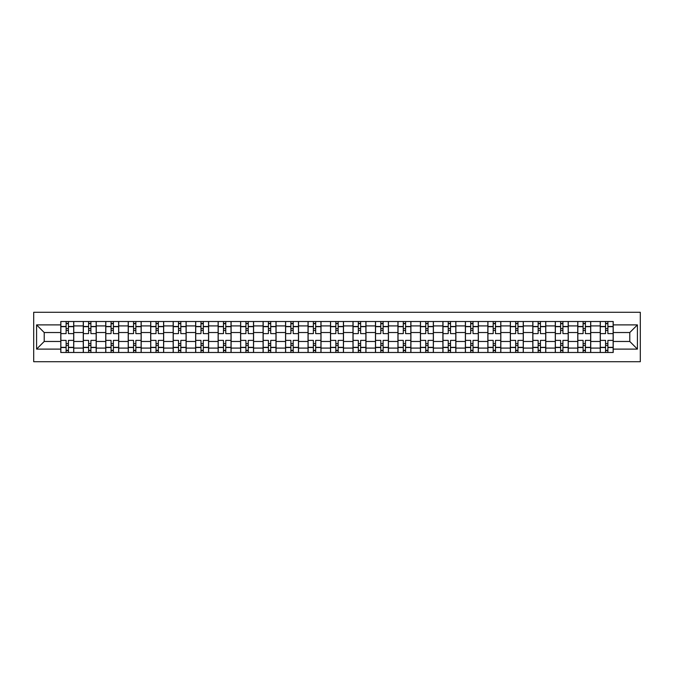 <?xml version="1.0" encoding="UTF-8"?>
<svg xmlns="http://www.w3.org/2000/svg" width="674" height="674" viewBox="0 0 674 674"><rect width="100%" height="100%" fill="white"/><g stroke="black" fill="none" stroke-linecap="round" stroke-linejoin="round"><path stroke-width="1.01" d="M33.7 361.711L640.3 361.711L640.3 312.289L33.7 312.289L33.7 361.711M83.264 352.485L83.264 325.904L73.752 325.904L73.752 352.485M73.752 325.904L73.752 321.515M83.264 325.904L83.264 321.515M96.23 321.515L96.23 352.485M105.742 352.485L105.742 321.515M118.708 321.515L118.708 352.485M128.22 352.485L128.22 321.515M141.186 321.515L141.186 352.485M150.698 352.485L150.698 321.515M163.664 321.515L163.664 352.485M173.176 352.485L173.176 321.515M186.142 321.515L186.142 352.485M195.654 352.485L195.654 321.515M208.62 321.515L208.62 352.485M218.132 352.485L218.132 321.515M231.098 321.515L231.098 352.485M240.61 352.485L240.61 321.515M253.576 321.515L253.576 352.485M263.087 352.485L263.087 321.515M276.054 321.515L276.054 352.485M285.565 352.485L285.565 321.515M298.531 321.515L298.531 352.485M308.035 352.485L308.035 321.515M321.009 321.515L321.009 352.485M330.513 352.485L330.513 321.515M343.487 321.515L343.487 352.485M352.991 352.485L352.991 321.515M365.965 321.515L365.965 352.485M375.469 352.485L375.469 321.515M388.435 321.515L388.435 352.485M397.946 352.485L397.946 321.515M410.913 321.515L410.913 352.485M420.424 352.485L420.424 321.515M433.39 321.515L433.39 352.485M442.902 352.485L442.902 321.515M455.868 321.515L455.868 352.485M465.38 352.485L465.38 321.515M478.346 321.515L478.346 352.485M487.858 352.485L487.858 321.515M500.824 321.515L500.824 352.485M510.336 352.485L510.336 321.515M523.302 321.515L523.302 352.485M532.814 352.485L532.814 321.515M545.78 321.515L545.78 352.485M555.292 352.485L555.292 321.515M568.258 321.515L568.258 352.485M577.77 352.485L577.77 321.515M590.736 321.515L590.736 352.485M600.248 352.485L600.248 321.515M600.248 341.465L590.736 341.465M577.77 341.465L568.258 341.465M555.292 341.465L545.78 341.465M532.814 341.465L523.302 341.465M510.336 341.465L500.824 341.465M487.858 341.465L478.346 341.465M465.38 341.465L455.868 341.465M442.902 341.465L433.39 341.465M420.424 341.465L410.913 341.465M397.946 341.465L388.435 341.465M375.469 341.465L365.965 341.465M352.991 341.465L343.487 341.465M330.513 341.465L321.009 341.465M308.035 341.465L298.531 341.465M285.565 341.465L276.054 341.465M263.087 341.465L253.576 341.465M240.61 341.465L231.098 341.465M218.132 341.465L208.62 341.465M195.654 341.465L186.142 341.465M173.176 341.465L163.664 341.465M150.698 341.465L141.186 341.465M128.22 341.465L118.708 341.465M105.742 341.465L96.23 341.465M83.264 341.465L73.752 341.465M600.248 332.535L590.736 332.535M577.77 332.535L568.258 332.535M555.292 332.535L545.78 332.535M532.814 332.535L523.302 332.535M510.336 332.535L500.824 332.535M487.858 332.535L478.346 332.535M465.38 332.535L455.868 332.535M442.902 332.535L433.39 332.535M420.424 332.535L410.913 332.535M397.946 332.535L388.435 332.535M375.469 332.535L365.965 332.535M352.991 332.535L343.487 332.535M330.513 332.535L321.009 332.535M308.035 332.535L298.531 332.535M285.565 332.535L276.054 332.535M263.087 332.535L253.576 332.535M240.61 332.535L231.098 332.535M218.132 332.535L208.62 332.535M195.654 332.535L186.142 332.535M173.176 332.535L163.664 332.535M150.698 332.535L141.186 332.535M128.22 332.535L118.708 332.535M105.742 332.535L96.23 332.535M83.264 332.535L73.752 332.535M44.214 341.465L60.786 341.465L60.786 332.535L44.214 332.535L44.214 341.465L36.581 349.107L36.581 324.893L60.786 324.893L60.786 332.535M613.214 332.535L613.214 341.465L629.786 341.465L629.786 332.535L613.214 332.535L613.214 321.515L60.786 321.515L60.786 324.893M613.214 324.893L637.419 324.893L637.419 349.107L613.214 349.107L613.214 341.465M60.786 341.465L60.786 352.485L613.214 352.485L613.214 349.107M60.786 349.107L36.581 349.107M68.428 350.328L66.119 350.328M66.119 323.672L68.428 323.672M90.906 350.328L88.597 350.328M88.597 323.672L90.906 323.672M113.375 350.328L111.075 350.328M111.075 323.672L113.375 323.672M135.853 350.328L133.553 350.328M133.553 323.672L135.853 323.672M158.331 350.328L156.031 350.328M156.031 323.672L158.331 323.672M180.809 350.328L178.509 350.328M178.509 323.672L180.809 323.672M203.287 350.328L200.987 350.328M200.987 323.672L203.287 323.672M225.765 350.328L223.465 350.328M223.465 323.672L225.765 323.672M248.243 350.328L245.934 350.328M245.934 323.672L248.243 323.672M270.721 350.328L268.412 350.328M268.412 323.672L270.721 323.672M293.198 350.328L290.89 350.328M290.89 323.672L293.198 323.672M315.676 350.328L313.368 350.328M313.368 323.672L315.676 323.672M338.154 350.328L335.846 350.328M335.846 323.672L338.154 323.672M360.632 350.328L358.324 350.328M358.324 323.672L360.632 323.672M383.11 350.328L380.802 350.328M380.802 323.672L383.11 323.672M405.588 350.328L403.279 350.328M403.279 323.672L405.588 323.672M428.066 350.328L425.757 350.328M425.757 323.672L428.066 323.672M450.535 350.328L448.235 350.328M448.235 323.672L450.535 323.672M473.013 350.328L470.713 350.328M470.713 323.672L473.013 323.672M495.491 350.328L493.191 350.328M493.191 323.672L495.491 323.672M517.969 350.328L515.669 350.328M515.669 323.672L517.969 323.672M540.447 350.328L538.147 350.328M538.147 323.672L540.447 323.672M562.925 350.328L560.625 350.328M560.625 323.672L562.925 323.672M585.403 350.328L583.094 350.328M583.094 323.672L585.403 323.672M607.881 350.328L605.572 350.328M605.572 323.672L607.881 323.672M36.581 324.893L44.214 332.535M629.786 341.465L637.419 349.107M629.786 332.535L637.419 324.893M73.685 352.485L73.685 333.613L68.428 333.613L68.428 321.515M66.119 321.515L66.119 333.613L60.862 333.613L60.862 321.515M73.685 333.613L73.685 321.515M60.862 352.485L60.862 340.387L66.119 340.387L66.119 352.485M68.428 352.485L68.428 340.387L73.685 340.387M66.119 330.445L68.428 330.445M60.862 340.387L60.862 333.613M68.428 343.555L66.119 343.555M68.428 350.615L66.119 350.615M66.119 345.425L68.428 345.425M68.428 328.575L66.119 328.575M66.119 323.385L68.428 323.385M96.163 352.485L96.163 333.613L90.906 333.613L90.906 321.515M88.597 321.515L88.597 333.613L83.34 333.613L83.34 321.515M96.163 333.613L96.163 321.515M83.34 352.485L83.34 340.387L88.597 340.387L88.597 352.485M90.906 352.485L90.906 340.387L96.163 340.387M88.597 330.445L90.906 330.445M83.34 340.387L83.34 333.613M90.906 343.555L88.597 343.555M90.906 350.615L88.597 350.615M88.597 345.425L90.906 345.425M90.906 328.575L88.597 328.575M88.597 323.385L90.906 323.385M118.641 352.485L118.641 333.613L113.375 333.613L113.375 321.515M111.075 321.515L111.075 333.613L105.818 333.613L105.818 321.515M118.641 333.613L118.641 321.515M105.818 352.485L105.818 340.387L111.075 340.387L111.075 352.485M113.375 352.485L113.375 340.387L118.641 340.387M111.075 330.445L113.375 330.445M105.818 340.387L105.818 333.613M113.375 343.555L111.075 343.555M113.375 350.615L111.075 350.615M111.075 345.425L113.375 345.425M113.375 328.575L111.075 328.575M111.075 323.385L113.375 323.385M141.119 352.485L141.119 333.613L135.853 333.613L135.853 321.515M133.553 321.515L133.553 333.613L128.296 333.613L128.296 321.515M141.119 333.613L141.119 321.515M128.296 352.485L128.296 340.387L133.553 340.387L133.553 352.485M135.853 352.485L135.853 340.387L141.119 340.387M133.553 330.445L135.853 330.445M128.296 340.387L128.296 333.613M135.853 343.555L133.553 343.555M135.853 350.615L133.553 350.615M133.553 345.425L135.853 345.425M135.853 328.575L133.553 328.575M133.553 323.385L135.853 323.385M163.597 352.485L163.597 333.613L158.331 333.613L158.331 321.515M156.031 321.515L156.031 333.613L150.765 333.613L150.765 321.515M163.597 333.613L163.597 321.515M150.765 352.485L150.765 340.387L156.031 340.387L156.031 352.485M158.331 352.485L158.331 340.387L163.597 340.387M156.031 330.445L158.331 330.445M150.765 340.387L150.765 333.613M158.331 343.555L156.031 343.555M158.331 350.615L156.031 350.615M156.031 345.425L158.331 345.425M158.331 328.575L156.031 328.575M156.031 323.385L158.331 323.385M186.075 352.485L186.075 333.613L180.809 333.613L180.809 321.515M178.509 321.515L178.509 333.613L173.243 333.613L173.243 321.515M186.075 333.613L186.075 321.515M173.243 352.485L173.243 340.387L178.509 340.387L178.509 352.485M180.809 352.485L180.809 340.387L186.075 340.387M178.509 330.445L180.809 330.445M173.243 340.387L173.243 333.613M180.809 343.555L178.509 343.555M180.809 350.615L178.509 350.615M178.509 345.425L180.809 345.425M180.809 328.575L178.509 328.575M178.509 323.385L180.809 323.385M208.544 352.485L208.544 333.613L203.287 333.613L203.287 321.515M200.987 321.515L200.987 333.613L195.721 333.613L195.721 321.515M208.544 333.613L208.544 321.515M195.721 352.485L195.721 340.387L200.987 340.387L200.987 352.485M203.287 352.485L203.287 340.387L208.544 340.387M200.987 330.445L203.287 330.445M195.721 340.387L195.721 333.613M203.287 343.555L200.987 343.555M203.287 350.615L200.987 350.615M200.987 345.425L203.287 345.425M203.287 328.575L200.987 328.575M200.987 323.385L203.287 323.385M231.022 352.485L231.022 333.613L225.765 333.613L225.765 321.515M223.465 321.515L223.465 333.613L218.199 333.613L218.199 321.515M231.022 333.613L231.022 321.515M218.199 352.485L218.199 340.387L223.465 340.387L223.465 352.485M225.765 352.485L225.765 340.387L231.022 340.387M223.465 330.445L225.765 330.445M218.199 340.387L218.199 333.613M225.765 343.555L223.465 343.555M225.765 350.615L223.465 350.615M223.465 345.425L225.765 345.425M225.765 328.575L223.465 328.575M223.465 323.385L225.765 323.385M253.5 352.485L253.5 333.613L248.243 333.613L248.243 321.515M245.934 321.515L245.934 333.613L240.677 333.613L240.677 321.515M253.5 333.613L253.5 321.515M240.677 352.485L240.677 340.387L245.934 340.387L245.934 352.485M248.243 352.485L248.243 340.387L253.5 340.387M245.934 330.445L248.243 330.445M240.677 340.387L240.677 333.613M248.243 343.555L245.934 343.555M248.243 350.615L245.934 350.615M245.934 345.425L248.243 345.425M248.243 328.575L245.934 328.575M245.934 323.385L248.243 323.385M275.978 352.485L275.978 333.613L270.721 333.613L270.721 321.515M268.412 321.515L268.412 333.613L263.155 333.613L263.155 321.515M275.978 333.613L275.978 321.515M263.155 352.485L263.155 340.387L268.412 340.387L268.412 352.485M270.721 352.485L270.721 340.387L275.978 340.387M268.412 330.445L270.721 330.445M263.155 340.387L263.155 333.613M270.721 343.555L268.412 343.555M270.721 350.615L268.412 350.615M268.412 345.425L270.721 345.425M270.721 328.575L268.412 328.575M268.412 323.385L270.721 323.385M298.456 352.485L298.456 333.613L293.198 333.613L293.198 321.515M290.89 321.515L290.89 333.613L285.633 333.613L285.633 321.515M298.456 333.613L298.456 321.515M285.633 352.485L285.633 340.387L290.89 340.387L290.89 352.485M293.198 352.485L293.198 340.387L298.456 340.387M290.89 330.445L293.198 330.445M285.633 340.387L285.633 333.613M293.198 343.555L290.89 343.555M293.198 350.615L290.89 350.615M290.89 345.425L293.198 345.425M293.198 328.575L290.89 328.575M290.89 323.385L293.198 323.385M320.934 352.485L320.934 333.613L315.676 333.613L315.676 321.515M313.368 321.515L313.368 333.613L308.111 333.613L308.111 321.515M320.934 333.613L320.934 321.515M308.111 352.485L308.111 340.387L313.368 340.387L313.368 352.485M315.676 352.485L315.676 340.387L320.934 340.387M313.368 330.445L315.676 330.445M308.111 340.387L308.111 333.613M315.676 343.555L313.368 343.555M315.676 350.615L313.368 350.615M313.368 345.425L315.676 345.425M315.676 328.575L313.368 328.575M313.368 323.385L315.676 323.385M343.411 352.485L343.411 333.613L338.154 333.613L338.154 321.515M335.846 321.515L335.846 333.613L330.589 333.613L330.589 321.515M343.411 333.613L343.411 321.515M330.589 352.485L330.589 340.387L335.846 340.387L335.846 352.485M338.154 352.485L338.154 340.387L343.411 340.387M335.846 330.445L338.154 330.445M330.589 340.387L330.589 333.613M338.154 343.555L335.846 343.555M338.154 350.615L335.846 350.615M335.846 345.425L338.154 345.425M338.154 328.575L335.846 328.575M335.846 323.385L338.154 323.385M365.889 352.485L365.889 333.613L360.632 333.613L360.632 321.515M358.324 321.515L358.324 333.613L353.066 333.613L353.066 321.515M365.889 333.613L365.889 321.515M353.066 352.485L353.066 340.387L358.324 340.387L358.324 352.485M360.632 352.485L360.632 340.387L365.889 340.387M358.324 330.445L360.632 330.445M353.066 340.387L353.066 333.613M360.632 343.555L358.324 343.555M360.632 350.615L358.324 350.615M358.324 345.425L360.632 345.425M360.632 328.575L358.324 328.575M358.324 323.385L360.632 323.385M388.367 352.485L388.367 333.613L383.11 333.613L383.11 321.515M380.802 321.515L380.802 333.613L375.544 333.613L375.544 321.515M388.367 333.613L388.367 321.515M375.544 352.485L375.544 340.387L380.802 340.387L380.802 352.485M383.11 352.485L383.11 340.387L388.367 340.387M380.802 330.445L383.11 330.445M375.544 340.387L375.544 333.613M383.11 343.555L380.802 343.555M383.11 350.615L380.802 350.615M380.802 345.425L383.11 345.425M383.11 328.575L380.802 328.575M380.802 323.385L383.11 323.385M410.845 352.485L410.845 333.613L405.588 333.613L405.588 321.515M403.279 321.515L403.279 333.613L398.022 333.613L398.022 321.515M410.845 333.613L410.845 321.515M398.022 352.485L398.022 340.387L403.279 340.387L403.279 352.485M405.588 352.485L405.588 340.387L410.845 340.387M403.279 330.445L405.588 330.445M398.022 340.387L398.022 333.613M405.588 343.555L403.279 343.555M405.588 350.615L403.279 350.615M403.279 345.425L405.588 345.425M405.588 328.575L403.279 328.575M403.279 323.385L405.588 323.385M433.323 352.485L433.323 333.613L428.066 333.613L428.066 321.515M425.757 321.515L425.757 333.613L420.5 333.613L420.5 321.515M433.323 333.613L433.323 321.515M420.5 352.485L420.5 340.387L425.757 340.387L425.757 352.485M428.066 352.485L428.066 340.387L433.323 340.387M425.757 330.445L428.066 330.445M420.5 340.387L420.5 333.613M428.066 343.555L425.757 343.555M428.066 350.615L425.757 350.615M425.757 345.425L428.066 345.425M428.066 328.575L425.757 328.575M425.757 323.385L428.066 323.385M455.801 352.485L455.801 333.613L450.535 333.613L450.535 321.515M448.235 321.515L448.235 333.613L442.978 333.613L442.978 321.515M455.801 333.613L455.801 321.515M442.978 352.485L442.978 340.387L448.235 340.387L448.235 352.485M450.535 352.485L450.535 340.387L455.801 340.387M448.235 330.445L450.535 330.445M442.978 340.387L442.978 333.613M450.535 343.555L448.235 343.555M450.535 350.615L448.235 350.615M448.235 345.425L450.535 345.425M450.535 328.575L448.235 328.575M448.235 323.385L450.535 323.385M478.279 352.485L478.279 333.613L473.013 333.613L473.013 321.515M470.713 321.515L470.713 333.613L465.456 333.613L465.456 321.515M478.279 333.613L478.279 321.515M465.456 352.485L465.456 340.387L470.713 340.387L470.713 352.485M473.013 352.485L473.013 340.387L478.279 340.387M470.713 330.445L473.013 330.445M465.456 340.387L465.456 333.613M473.013 343.555L470.713 343.555M473.013 350.615L470.713 350.615M470.713 345.425L473.013 345.425M473.013 328.575L470.713 328.575M470.713 323.385L473.013 323.385M500.757 352.485L500.757 333.613L495.491 333.613L495.491 321.515M493.191 321.515L493.191 333.613L487.925 333.613L487.925 321.515M500.757 333.613L500.757 321.515M487.925 352.485L487.925 340.387L493.191 340.387L493.191 352.485M495.491 352.485L495.491 340.387L500.757 340.387M493.191 330.445L495.491 330.445M487.925 340.387L487.925 333.613M495.491 343.555L493.191 343.555M495.491 350.615L493.191 350.615M493.191 345.425L495.491 345.425M495.491 328.575L493.191 328.575M493.191 323.385L495.491 323.385M523.235 352.485L523.235 333.613L517.969 333.613L517.969 321.515M515.669 321.515L515.669 333.613L510.403 333.613L510.403 321.515M523.235 333.613L523.235 321.515M510.403 352.485L510.403 340.387L515.669 340.387L515.669 352.485M517.969 352.485L517.969 340.387L523.235 340.387M515.669 330.445L517.969 330.445M510.403 340.387L510.403 333.613M517.969 343.555L515.669 343.555M517.969 350.615L515.669 350.615M515.669 345.425L517.969 345.425M517.969 328.575L515.669 328.575M515.669 323.385L517.969 323.385M545.704 352.485L545.704 333.613L540.447 333.613L540.447 321.515M538.147 321.515L538.147 333.613L532.881 333.613L532.881 321.515M545.704 333.613L545.704 321.515M532.881 352.485L532.881 340.387L538.147 340.387L538.147 352.485M540.447 352.485L540.447 340.387L545.704 340.387M538.147 330.445L540.447 330.445M532.881 340.387L532.881 333.613M540.447 343.555L538.147 343.555M540.447 350.615L538.147 350.615M538.147 345.425L540.447 345.425M540.447 328.575L538.147 328.575M538.147 323.385L540.447 323.385M568.182 352.485L568.182 333.613L562.925 333.613L562.925 321.515M560.625 321.515L560.625 333.613L555.359 333.613L555.359 321.515M568.182 333.613L568.182 321.515M555.359 352.485L555.359 340.387L560.625 340.387L560.625 352.485M562.925 352.485L562.925 340.387L568.182 340.387M560.625 330.445L562.925 330.445M555.359 340.387L555.359 333.613M562.925 343.555L560.625 343.555M562.925 350.615L560.625 350.615M560.625 345.425L562.925 345.425M562.925 328.575L560.625 328.575M560.625 323.385L562.925 323.385M590.66 352.485L590.66 333.613L585.403 333.613L585.403 321.515M583.094 321.515L583.094 333.613L577.837 333.613L577.837 321.515M590.66 333.613L590.66 321.515M577.837 352.485L577.837 340.387L583.094 340.387L583.094 352.485M585.403 352.485L585.403 340.387L590.66 340.387M583.094 330.445L585.403 330.445M577.837 340.387L577.837 333.613M585.403 343.555L583.094 343.555M585.403 350.615L583.094 350.615M583.094 345.425L585.403 345.425M585.403 328.575L583.094 328.575M583.094 323.385L585.403 323.385M613.138 352.485L613.138 333.613L607.881 333.613L607.881 321.515M605.572 321.515L605.572 333.613L600.315 333.613L600.315 321.515M613.138 333.613L613.138 321.515M600.315 352.485L600.315 340.387L605.572 340.387L605.572 352.485M607.881 352.485L607.881 340.387L613.138 340.387M605.572 330.445L607.881 330.445M600.315 340.387L600.315 333.613M607.881 343.555L605.572 343.555M607.881 350.615L605.572 350.615M605.572 345.425L607.881 345.425M607.881 328.575L605.572 328.575M605.572 323.385L607.881 323.385M577.77 325.904L568.258 325.904M555.292 325.904L545.78 325.904M532.814 325.904L523.302 325.904M510.336 325.904L500.824 325.904M487.858 325.904L478.346 325.904M465.38 325.904L455.868 325.904M442.902 325.904L433.39 325.904M420.424 325.904L410.913 325.904M397.946 325.904L388.435 325.904M375.469 325.904L365.965 325.904M352.991 325.904L343.487 325.904M330.513 325.904L321.009 325.904M308.035 325.904L298.531 325.904M285.565 325.904L276.054 325.904M263.087 325.904L253.576 325.904M240.61 325.904L231.098 325.904M218.132 325.904L208.62 325.904M195.654 325.904L186.142 325.904M173.176 325.904L163.664 325.904M150.698 325.904L141.186 325.904M128.22 325.904L118.708 325.904M105.742 325.904L96.23 325.904M600.248 325.904L590.736 325.904M577.77 348.096L568.258 348.096M555.292 348.096L545.78 348.096M532.814 348.096L523.302 348.096M510.336 348.096L500.824 348.096M487.858 348.096L478.346 348.096M465.38 348.096L455.868 348.096M442.902 348.096L433.39 348.096M420.424 348.096L410.913 348.096M397.946 348.096L388.435 348.096M375.469 348.096L365.965 348.096M352.991 348.096L343.487 348.096M330.513 348.096L321.009 348.096M308.035 348.096L298.531 348.096M285.565 348.096L276.054 348.096M263.087 348.096L253.576 348.096M240.61 348.096L231.098 348.096M218.132 348.096L208.62 348.096M195.654 348.096L186.142 348.096M173.176 348.096L163.664 348.096M150.698 348.096L141.186 348.096M128.22 348.096L118.708 348.096M105.742 348.096L96.23 348.096M83.264 348.096L73.752 348.096M600.248 348.096L590.736 348.096M73.685 326.477L68.428 326.477M66.119 326.477L60.862 326.477M66.119 326.671L60.862 326.671M66.119 347.329L60.862 347.329M66.119 347.523L60.862 347.523M73.685 347.523L68.428 347.523M73.685 326.671L68.428 326.671M73.685 347.329L68.428 347.329M96.163 326.477L90.906 326.477M88.597 326.477L83.34 326.477M88.597 326.671L83.34 326.671M88.597 347.329L83.34 347.329M88.597 347.523L83.34 347.523M96.163 347.523L90.906 347.523M96.163 326.671L90.906 326.671M96.163 347.329L90.906 347.329M118.641 326.477L113.375 326.477M111.075 326.477L105.818 326.477M111.075 326.671L105.818 326.671M111.075 347.329L105.818 347.329M111.075 347.523L105.818 347.523M118.641 347.523L113.375 347.523M118.641 326.671L113.375 326.671M118.641 347.329L113.375 347.329M141.119 326.477L135.853 326.477M133.553 326.477L128.296 326.477M133.553 326.671L128.296 326.671M133.553 347.329L128.296 347.329M133.553 347.523L128.296 347.523M141.119 347.523L135.853 347.523M141.119 326.671L135.853 326.671M141.119 347.329L135.853 347.329M163.597 326.477L158.331 326.477M156.031 326.477L150.765 326.477M156.031 326.671L150.765 326.671M156.031 347.329L150.765 347.329M156.031 347.523L150.765 347.523M163.597 347.523L158.331 347.523M163.597 326.671L158.331 326.671M163.597 347.329L158.331 347.329M186.075 326.477L180.809 326.477M178.509 326.477L173.243 326.477M178.509 326.671L173.243 326.671M178.509 347.329L173.243 347.329M178.509 347.523L173.243 347.523M186.075 347.523L180.809 347.523M186.075 326.671L180.809 326.671M186.075 347.329L180.809 347.329M208.544 326.477L203.287 326.477M200.987 326.477L195.721 326.477M200.987 326.671L195.721 326.671M200.987 347.329L195.721 347.329M200.987 347.523L195.721 347.523M208.544 347.523L203.287 347.523M208.544 326.671L203.287 326.671M208.544 347.329L203.287 347.329M231.022 326.477L225.765 326.477M223.465 326.477L218.199 326.477M223.465 326.671L218.199 326.671M223.465 347.329L218.199 347.329M223.465 347.523L218.199 347.523M231.022 347.523L225.765 347.523M231.022 326.671L225.765 326.671M231.022 347.329L225.765 347.329M253.5 326.477L248.243 326.477M245.934 326.477L240.677 326.477M245.934 326.671L240.677 326.671M245.934 347.329L240.677 347.329M245.934 347.523L240.677 347.523M253.5 347.523L248.243 347.523M253.5 326.671L248.243 326.671M253.5 347.329L248.243 347.329M275.978 326.477L270.721 326.477M268.412 326.477L263.155 326.477M268.412 326.671L263.155 326.671M268.412 347.329L263.155 347.329M268.412 347.523L263.155 347.523M275.978 347.523L270.721 347.523M275.978 326.671L270.721 326.671M275.978 347.329L270.721 347.329M298.456 326.477L293.198 326.477M290.89 326.477L285.633 326.477M290.89 326.671L285.633 326.671M290.89 347.329L285.633 347.329M290.89 347.523L285.633 347.523M298.456 347.523L293.198 347.523M298.456 326.671L293.198 326.671M298.456 347.329L293.198 347.329M320.934 326.477L315.676 326.477M313.368 326.477L308.111 326.477M313.368 326.671L308.111 326.671M313.368 347.329L308.111 347.329M313.368 347.523L308.111 347.523M320.934 347.523L315.676 347.523M320.934 326.671L315.676 326.671M320.934 347.329L315.676 347.329M343.411 326.477L338.154 326.477M335.846 326.477L330.589 326.477M335.846 326.671L330.589 326.671M335.846 347.329L330.589 347.329M335.846 347.523L330.589 347.523M343.411 347.523L338.154 347.523M343.411 326.671L338.154 326.671M343.411 347.329L338.154 347.329M365.889 326.477L360.632 326.477M358.324 326.477L353.066 326.477M358.324 326.671L353.066 326.671M358.324 347.329L353.066 347.329M358.324 347.523L353.066 347.523M365.889 347.523L360.632 347.523M365.889 326.671L360.632 326.671M365.889 347.329L360.632 347.329M388.367 326.477L383.11 326.477M380.802 326.477L375.544 326.477M380.802 326.671L375.544 326.671M380.802 347.329L375.544 347.329M380.802 347.523L375.544 347.523M388.367 347.523L383.11 347.523M388.367 326.671L383.11 326.671M388.367 347.329L383.11 347.329M410.845 326.477L405.588 326.477M403.279 326.477L398.022 326.477M403.279 326.671L398.022 326.671M403.279 347.329L398.022 347.329M403.279 347.523L398.022 347.523M410.845 347.523L405.588 347.523M410.845 326.671L405.588 326.671M410.845 347.329L405.588 347.329M433.323 326.477L428.066 326.477M425.757 326.477L420.5 326.477M425.757 326.671L420.5 326.671M425.757 347.329L420.5 347.329M425.757 347.523L420.5 347.523M433.323 347.523L428.066 347.523M433.323 326.671L428.066 326.671M433.323 347.329L428.066 347.329M455.801 326.477L450.535 326.477M448.235 326.477L442.978 326.477M448.235 326.671L442.978 326.671M448.235 347.329L442.978 347.329M448.235 347.523L442.978 347.523M455.801 347.523L450.535 347.523M455.801 326.671L450.535 326.671M455.801 347.329L450.535 347.329M478.279 326.477L473.013 326.477M470.713 326.477L465.456 326.477M470.713 326.671L465.456 326.671M470.713 347.329L465.456 347.329M470.713 347.523L465.456 347.523M478.279 347.523L473.013 347.523M478.279 326.671L473.013 326.671M478.279 347.329L473.013 347.329M500.757 326.477L495.491 326.477M493.191 326.477L487.925 326.477M493.191 326.671L487.925 326.671M493.191 347.329L487.925 347.329M493.191 347.523L487.925 347.523M500.757 347.523L495.491 347.523M500.757 326.671L495.491 326.671M500.757 347.329L495.491 347.329M523.235 326.477L517.969 326.477M515.669 326.477L510.403 326.477M515.669 326.671L510.403 326.671M515.669 347.329L510.403 347.329M515.669 347.523L510.403 347.523M523.235 347.523L517.969 347.523M523.235 326.671L517.969 326.671M523.235 347.329L517.969 347.329M545.704 326.477L540.447 326.477M538.147 326.477L532.881 326.477M538.147 326.671L532.881 326.671M538.147 347.329L532.881 347.329M538.147 347.523L532.881 347.523M545.704 347.523L540.447 347.523M545.704 326.671L540.447 326.671M545.704 347.329L540.447 347.329M568.182 326.477L562.925 326.477M560.625 326.477L555.359 326.477M560.625 326.671L555.359 326.671M560.625 347.329L555.359 347.329M560.625 347.523L555.359 347.523M568.182 347.523L562.925 347.523M568.182 326.671L562.925 326.671M568.182 347.329L562.925 347.329M590.66 326.477L585.403 326.477M583.094 326.477L577.837 326.477M583.094 326.671L577.837 326.671M583.094 347.329L577.837 347.329M583.094 347.523L577.837 347.523M590.66 347.523L585.403 347.523M590.66 326.671L585.403 326.671M590.66 347.329L585.403 347.329M613.138 326.477L607.881 326.477M605.572 326.477L600.315 326.477M605.572 326.671L600.315 326.671M605.572 347.329L600.315 347.329M605.572 347.523L600.315 347.523M613.138 347.523L607.881 347.523M613.138 326.671L607.881 326.671M613.138 347.329L607.881 347.329"/></g></svg>
